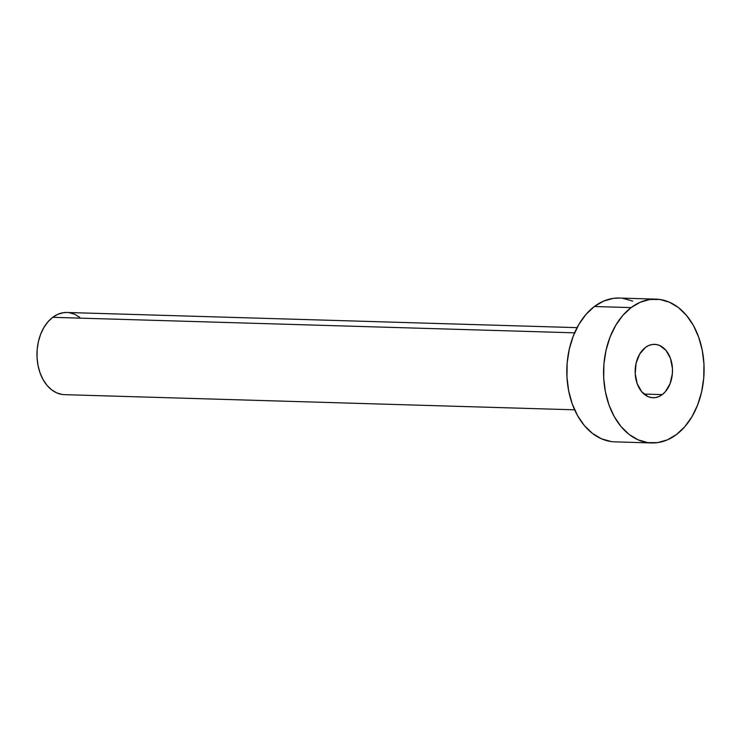 <?xml version="1.0" encoding="UTF-8"?>
<svg xmlns="http://www.w3.org/2000/svg" width="741" height="741" viewBox="0 0 741 741"><rect width="100%" height="100%" fill="white"/><g stroke="black" fill="none" stroke-linecap="round" stroke-linejoin="round"><path stroke-width="1.11" d="M662.269 394.61L644.012 394.064L662.269 394.61L665.353 391.702L670.096 383.643L672.365 373.668L672.448 368.434L670.485 358.459L665.992 350.4L659.638 345.482L656.072 344.463L652.413 344.463L648.801 345.482L645.392 347.483A26.722 18.664 -88.3 0 1 654.627 344.343A26.722 18.664 -88.3 0 1 672.078 364.831A26.722 18.664 -88.3 0 1 662.269 394.61A26.722 18.664 -88.3 0 1 653.034 397.75A26.722 18.664 -88.3 0 1 635.583 377.262A26.722 18.664 -88.3 0 1 645.392 347.483L639.659 354.096L636.084 363.285L635.213 373.659L637.177 383.634L641.669 391.693L648.023 396.611L651.589 397.63L655.248 397.63L658.851 396.611L662.269 394.61M577.082 327.642L66.912 312.48A41.107 28.714 91.7 0 0 52.713 317.324L574.599 332.829L52.713 317.324A41.107 28.714 91.7 0 0 37.615 363.136A41.107 28.714 91.7 0 0 64.467 394.657L574.636 409.819M655.97 299.142L619.207 298.049A71.942 50.24 91.7 0 0 594.356 306.515L631.119 307.608L594.356 306.515A71.942 50.24 91.7 0 0 567.939 386.7A71.942 50.24 91.7 0 0 614.937 441.858L651.691 442.951A71.942 50.24 -88.3 0 1 604.702 387.784A71.942 50.24 -88.3 0 1 631.119 307.608A71.942 50.24 -88.3 0 1 655.97 299.142A71.942 50.24 -88.3 0 1 702.959 354.3A71.942 50.24 -88.3 0 1 676.542 434.485A71.942 50.24 -88.3 0 1 651.691 442.951M611.047 441.525L601.423 438.774L592.411 433.374L584.334 425.538L577.526 415.571L572.228 403.845L568.662 390.813L566.948 376.984L567.171 362.886L569.301 349.057L573.275 336.034L578.925 324.317L586.048 314.351L594.356 306.515L603.545 301.124L613.242 298.373L619.439 298.058M623.098 298.382L632.721 301.133M676.542 434.485L667.363 439.876L657.656 442.627L647.801 442.618L638.186 439.867L629.165 434.467L621.097 426.631L614.28 416.655L608.991 404.938L605.416 391.906L603.711 378.077L603.924 363.979L606.064 350.15L610.028 337.127L615.688 325.41L622.801 315.444L631.119 307.608L640.298 302.217L650.005 299.466L659.861 299.475L669.475 302.226L678.497 307.626L686.564 315.462L693.381 325.429L698.67 337.155L702.236 350.187L703.95 364.016L703.737 378.114L701.597 391.943L697.624 404.966L691.974 416.683L684.86 426.649L676.542 434.485M62.244 394.471L56.751 392.897L51.592 389.812L46.979 385.339L43.089 379.633L40.07 372.936L38.023 365.489L37.05 357.588L37.17 349.53L38.393 341.629L40.662 334.191L43.895 327.494L47.961 321.798L52.713 317.324L57.955 314.24L63.504 312.674L67.042 312.489M69.135 312.674L74.628 314.249L79.787 317.333"/></g></svg>
